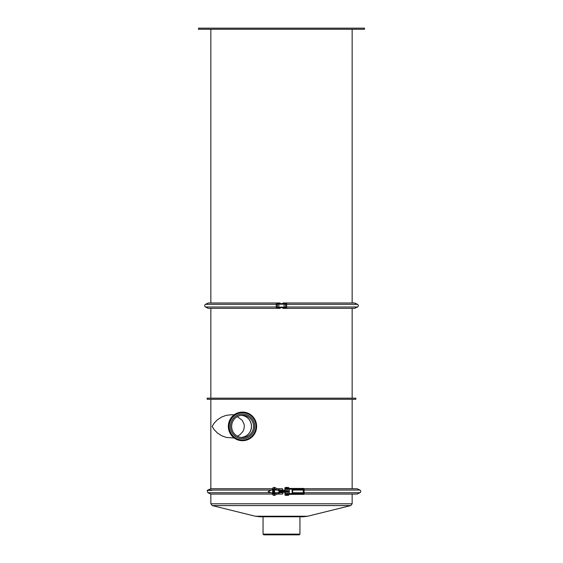 <?xml version="1.0" encoding="UTF-8"?>
<svg xmlns="http://www.w3.org/2000/svg" width="563" height="563" viewBox="0 0 563 563"><rect width="100%" height="100%" fill="white"/><g stroke="black" fill="none" stroke-linecap="round" stroke-linejoin="round"><path stroke-width="0.84" d="M285.532 492.048L285.532 490.76M285.666 492.231L285.666 490.577M292.176 493.617L292.063 490.725M289.291 491.844L289.291 490.964M285.237 492.048L285.237 490.76L285.378 492.231M289.227 489.191L289.262 490.873M289.227 490.633L289.227 493.617M289.03 492.048L289.03 490.76L289.171 492.231M292.232 492.048L292.176 490.373M292.535 492.048L292.535 490.76M292.619 491.4L292.676 492.231L292.619 491.4M288.735 492.048L288.742 490.76L288.875 492.231M288.446 492.048L288.446 490.76L288.587 492.231M288.15 492.048L288.157 490.76L288.291 492.231M287.862 492.048L287.862 490.76L288.003 492.231M287.573 492.048L287.573 490.76M287.707 492.231L287.707 490.577M285.821 492.048L285.814 490.76M285.969 492.231L285.969 490.577M286.103 492.048L286.103 490.76M286.257 492.231L286.257 490.577M286.546 492.231L286.701 490.76L286.398 492.048M286.687 492.048L286.687 490.76M286.841 492.231L286.841 490.577M286.982 492.048L286.982 490.76M287.137 492.231L287.137 490.577M284.962 492.738L284.991 495.187L288.798 495.187L288.798 494.448L284.991 494.448L284.991 492.111M284.653 492.048L284.505 490.57L284.653 492.048M284.216 492.231L284.216 490.577L283.478 490.57L283.421 491.4L283.478 492.231L284.209 492.231L284.209 490.57M287.721 489.191L300.304 489.191L300.304 488.452L285.293 488.452L285.293 489.191L287.721 489.191L287.721 488.452M300.304 489.191L303.246 489.191L303.246 493.617L285.293 493.617L285.293 494.356L287.721 494.356L287.721 493.617M288.249 495.187A1.844 1.844 0 0 1 288.024 495.37L285.884 495.37A1.844 1.844 0 0 1 285.666 495.187M285.666 493.617A1.844 1.844 0 0 1 285.884 493.434L288.024 493.434A1.844 1.844 0 0 1 288.249 493.617M288.249 489.191A1.844 1.844 0 0 1 288.024 489.374L285.884 489.374A1.844 1.844 0 0 1 285.666 489.191M285.666 487.621A1.844 1.844 0 0 1 285.884 487.438L288.024 487.438A1.844 1.844 0 0 1 288.249 487.621M284.991 490.69L284.991 488.36L288.798 488.36L288.798 487.621L284.991 487.621L284.85 489.859M303.985 488.818L304.104 488.818A0.366 0.366 -90 0 0 303.738 488.452L303.612 488.452A0.366 0.366 90 0 1 303.985 488.818L303.985 493.983A0.366 0.366 90 0 1 303.612 494.356L303.738 494.356A0.366 0.366 -90 0 0 304.104 493.983L303.985 493.983M304.104 488.818L304.104 493.983M303.612 494.356L287.721 494.356M300.304 494.356L300.304 493.617M303.612 488.452L300.304 488.452M284.92 490.732L284.85 489.916M284.85 492.949L284.92 492.076M304.097 494.075L357.125 494.075L359.968 492.738C361.08 491.844 361.08 490.957 359.968 490.07L357.125 488.726L304.097 488.726M285.455 488.726L284.85 489.887M284.85 492.885L285.455 494.075M279.382 490.176L280.29 490.274L274.73 487.488L274.237 488.48L279.234 490.999L279.121 490.155L279.29 491.035L279.459 490.296M280.374 490.296L279.121 490.155M279.347 490.296L282.485 490.296L282.485 491.035L283.428 491.035L283.428 491.773L282.485 491.773L282.591 492.512L282.591 491.773M279.522 491.035L282.591 491.035L282.485 490.296M279.121 492.646L279.058 491.907L279.121 492.646L280.29 492.526L274.73 495.313L273.709 493.997L272.598 493.997L272.598 488.811L273.709 489.008M279.459 492.512L279.522 491.773L279.072 492.505M279.368 492.512L282.485 492.512M282.485 491.773L279.522 491.773M279.727 491.035L279.727 491.773M276.377 307.138L285.589 307.138L285.589 304.189L276.377 304.189L276.447 307.321L281.099 307.321L281.099 307.694L277.517 307.694L277.517 307.321M276.243 304.33L205.474 304.33L208.31 302.993L279.987 302.993L280.592 303.633M280.578 307.694L279.987 308.341L208.31 308.341L205.474 306.997C204.362 306.11 204.362 305.216 205.474 304.33M277.517 307.694L276.243 307.321L276.243 304.006L277.517 303.633L276.377 304.189M277.517 304.006L281.099 304.006L281.099 303.633L277.517 303.633M282.985 490.394L284.899 490.394M272.605 494.075L210.752 494.075L207.909 492.738L207.163 490.394L211.955 490.394C205.579 490.978 205.579 490.978 211.955 490.394M234.208 438.014L226.22 437.43L221.541 435.692L217.283 432.891L214.039 429.492L212.152 426.388L214.165 423.123L217.339 419.843L221.576 417.07L226.108 415.381L230.992 414.769M237.347 436.184L240.042 434.622L242.864 431.525L243.814 429.52L244.335 426.388L244.096 424.27L242.224 420.322L237.347 416.592M207.163 399.273L355.837 399.273L355.837 398.168L207.163 398.168L207.163 399.273M228.557 426.388A14.293 14.033 90 0 0 242.59 440.688A14.293 14.033 90 0 0 256.622 426.388A14.293 14.033 90 0 0 242.59 412.095A14.293 14.033 90 0 0 228.557 426.388M242.59 412.095L242.379 412.095A14.293 14.033 90 0 0 228.346 426.388A14.293 14.033 90 0 0 242.379 440.688L242.59 440.688M229.19 426.388A13.653 13.399 90 0 0 242.59 440.041A13.653 13.399 90 0 0 255.989 426.388A13.653 13.399 90 0 0 242.59 412.742A13.653 13.399 90 0 0 229.19 426.388M254.722 426.388A12.358 12.133 90 0 0 242.59 414.03A12.358 12.133 90 0 0 230.457 426.388A12.358 12.133 90 0 0 242.59 438.746A12.358 12.133 90 0 0 254.722 426.388M231.639 426.388A11.161 10.957 90 0 0 242.59 437.55A11.161 10.957 90 0 0 253.547 426.388A11.161 10.957 90 0 0 242.59 415.234A11.161 10.957 90 0 0 231.639 426.388M241.583 437.5A11.161 10.957 90 0 0 241.583 415.276M241.098 437.444A11.07 10.866 90 0 0 251.443 426.388A11.07 10.866 90 0 0 241.098 415.332M283.027 489.859L282.95 491.035M299.945 534.111L263.055 534.111L263.794 534.85L299.206 534.85L299.945 534.111L299.945 516.771M255.342 516.236L259.768 516.771L303.232 516.771L307.658 516.236L350.742 505.581L212.258 505.581L255.342 516.236L307.658 516.236M282.95 491.773L283.027 492.949M282.922 491.035L283.027 489.887M283.027 489.916L282.422 488.726L277.2 488.726M277.2 494.075L282.422 494.075L283.027 493.498L282.922 491.773M273.717 494.075L274.73 494.075M271.099 490.07L207.909 490.07L210.752 488.726L272.605 488.726M273.717 488.726L274.73 488.726M210.851 398.168L210.851 308.341M198.493 29.255L364.507 29.255L364.507 28.15L198.493 28.15L198.493 29.255M273.984 493.8L274.519 493.8L274.519 489.008L273.773 489.071L273.998 493.8L273.344 493.737A0.739 0.598 90 0 1 272.992 493.061L272.992 489.74A0.739 0.598 90 0 1 273.344 489.071L273.984 489.008M273.773 493.737A0.739 0.598 -90 0 1 273.421 493.061L273.421 489.74A0.739 0.598 -90 0 1 273.773 489.071M272.598 493.308L268.072 491.583L272.598 489.493M282.408 307.694L283.013 308.341L354.69 308.341L357.526 306.997L286.757 306.997M282.422 303.633L283.013 302.993L354.69 302.993L357.526 304.33C358.638 305.216 358.638 306.11 357.526 306.997M286.623 307.138L281.901 307.321L281.901 307.694L286.623 307.694L286.623 303.633L281.901 303.633L281.901 304.006L286.553 304.006L286.623 307.138L285.589 307.138M285.11 495.187L285.11 494.448M285.11 487.621L285.11 488.36M359.968 492.738L304.104 492.738M303.246 492.738L292.176 492.738M359.968 490.07L304.104 490.07M303.246 490.07L292.176 490.07M284.118 307.138L284.118 304.189M278.882 307.138L278.882 304.189M276.243 306.997L205.474 306.997M210.851 494.075L210.851 503.786L352.149 503.786L352.149 494.075M274.519 490.07L277.404 490.07M279.874 490.07L282.957 490.07M207.909 492.738L271.099 492.738M274.519 492.738L277.404 492.738M279.874 492.738L282.957 492.738M274.371 493.8L274.371 489.008M273.421 493.061L272.992 493.061M273.421 489.74L272.992 489.74M286.757 304.33L357.526 304.33M285.589 304.189L286.623 304.189M285.483 307.694L285.483 307.321M285.483 303.633L285.483 304.006M292.232 490.76L292.676 490.577M292.176 489.191L292.176 490.676M288.798 495.187L288.798 494.448M288.798 487.621L288.798 488.36M274.73 487.488C273.541 487.143 272.83 487.586 272.598 488.811M274.237 488.48L273.709 488.811M274.73 495.313C273.541 495.658 272.83 495.222 272.598 493.997M279.072 491.9L274.237 494.328M277.411 307.138L277.411 304.189M280.543 303.633A1.844 1.844 0 0 0 277.96 303.633M277.96 307.694A1.844 1.844 0 0 0 280.543 307.694M352.149 488.726L352.149 399.273M210.851 488.726L210.851 399.273M242.59 438.746L243.153 438.732M230.978 414.769L234.208 414.769M352.149 503.786L350.742 505.581M210.851 503.786L212.258 505.581M263.055 534.111L263.055 516.771M207.909 490.07L207.458 490.394M352.149 308.341L352.149 398.168M352.149 302.993L352.149 29.255M210.851 302.993L210.851 29.255M274.519 489.008L274.519 493.8M282.457 307.694A1.844 1.844 0 0 0 285.04 307.694M285.04 303.633A1.844 1.844 0 0 0 282.457 303.633"/></g></svg>
